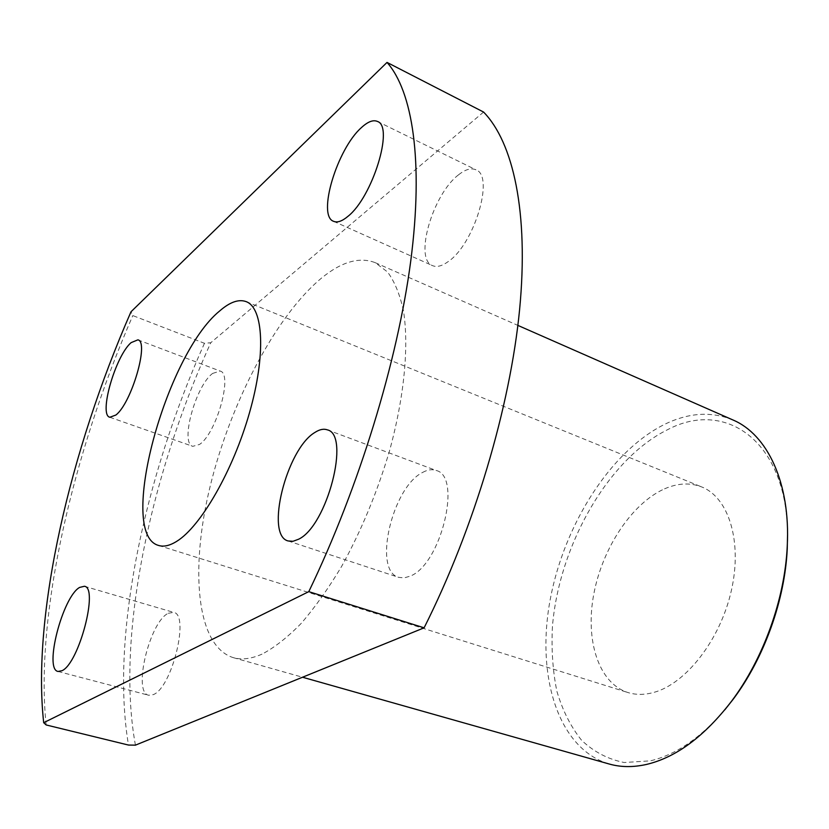 <?xml version="1.0" encoding="UTF-8"?>
<svg xmlns="http://www.w3.org/2000/svg" width="829" height="829" viewBox="0 0 829 829"><rect width="100%" height="100%" fill="white"/><g stroke="black" fill="none" stroke-linecap="round" stroke-linejoin="round"><path stroke-width="0.62" stroke-dasharray="4.14 3.11" d="M724.836 709.821C700.733 737.82 675.894 754.825 650.319 760.856L624.154 762.514C607.926 759.209 593.73 751.779 581.554 740.235C570.756 726.701 562.539 710.391 556.891 691.303C552.767 671.065 551.285 649.521 552.425 626.662C558.995 545.803 608.051 458.965 667.666 429.65C725.458 398.936 787.446 440.976 787.54 535.337M732.826 419.92C711.334 411.143 688.588 412.624 664.568 424.365C609.937 451.546 563.409 525.99 549.896 601.232C536.29 676.298 558.021 748.742 609.16 763.996M458.582 174.795C465.411 169.354 471.204 167.696 475.95 169.81C494.799 175.955 474.167 244.493 448.095 261.674C441.919 266.119 436.728 267.435 432.51 265.622C413.826 259.208 432.665 194.245 458.582 174.795M422.645 472.416C427.629 469.67 432.168 469.027 436.241 470.489C462.344 476.333 440.966 564.673 410.117 576.165L404.117 577.896L398.708 577.357C372.604 570.839 392.231 487.1 422.645 472.416M168.246 613.294L173.603 612.362C189.955 614.185 171.924 688.08 153.189 694.671L148.723 695.262C132.453 692.681 149.645 621.802 168.246 613.294M212.628 373.423L220.12 371.05C233.218 373.475 216.462 433.629 199.478 444.468L192.784 446.334C179.82 443.442 195.696 385.734 212.628 373.423M664.568 488.83C677.749 483.089 690.132 482.457 701.717 486.944C728.587 497.41 742.566 541.358 731.365 590.517C720.36 639.677 686.008 683.687 653.905 692.391C644.568 694.982 635.874 695.023 627.833 692.505C598.362 683.065 585.036 639.884 593.813 593.968C602.486 548.01 631.895 503.296 664.568 488.83M262.016 654.133C251.28 658.879 241.695 660.05 233.291 657.646C196.1 646.029 189.862 569.057 210.224 486.043C230.597 402.79 275.57 316.181 321.372 278.212C341.496 261.736 359.454 256.555 375.236 262.679L387.557 271.995C394.563 281.487 399.868 294.409 403.464 310.751C409.06 346.045 404.376 396.666 389.495 450.955C377.133 492.509 361.143 531.057 341.517 566.58C328.315 588.6 314.833 607.574 301.093 623.501C287.466 637.408 274.451 647.615 262.016 654.133M135.428 745.147C115.635 637.688 150.049 476.675 210.763 342.74L204.452 343.299L132.806 315.58L130.992 311.787M483.576 112.05L210.763 342.74M46.144 724.95C34.859 615.408 72.942 453.256 132.806 315.58M204.452 343.299C144.526 477.172 110.236 636.693 128.495 745.064M377.433 121.448L475.95 169.81M327.289 429.847L436.241 470.489M84.382 586.269L173.603 612.362M137.894 339.849L220.12 371.05M246.223 301.652L701.717 486.944M233.291 657.646L302.533 677.231M375.236 262.679L517.866 325.393M158.598 545.451L627.833 692.505M109.822 417.256L192.784 446.334M58.051 671.459L148.723 695.262M288.14 540.964L398.708 577.357M333.579 221.312L432.51 265.622"/><path stroke-width="1.24" d="M302.533 677.231L609.16 763.996C620.683 767.281 633.097 767.426 646.423 764.452C676.184 757.416 704.567 736.318 731.582 701.168C763.333 658.91 784.835 599.108 787.239 546.301C790.679 482.872 767.26 434.323 732.826 419.92L517.866 325.393M361.444 127.583C367.9 121.645 373.226 119.594 377.433 121.448C394.283 126.454 372.345 197.395 347.879 216.39C342.076 221.26 337.31 222.897 333.579 221.312C316.968 215.872 337.061 148.93 361.444 127.583M314.854 432.479C319.517 429.432 323.662 428.552 327.289 429.847C350.76 434.51 327.113 526.094 298.544 539.244L293.02 541.285L288.14 540.964C264.814 535.399 286.585 448.976 314.854 432.479M79.574 587.44L84.382 586.269C98.827 587.419 79.024 663.283 62.051 670.692L58.051 671.459C43.761 669.438 62.631 596.839 79.574 587.44M131.106 342.636L137.894 339.849C149.417 341.6 131.5 403.246 115.863 415.039L109.822 417.256C98.464 414.966 115.449 355.942 131.106 342.636M219.726 310.916C229.944 302.005 238.783 298.917 246.223 301.652C263.487 308.046 266.068 354.853 249.498 412.738C233.084 470.582 200.805 526.498 176.805 541.285C169.8 545.669 163.738 547.067 158.598 545.451C116.744 534.373 165.582 354.646 219.726 310.916M135.428 745.147L424.106 627.822L308.792 591.647L43.688 722.691L46.144 724.95L128.495 745.064L135.428 745.147M43.688 722.691C31.73 613.978 70.413 450.023 130.992 311.787L387.029 62.413L483.576 112.05C513.099 142.329 528.943 211.789 519.617 309.445C510.125 407.049 474.188 528.228 424.106 627.822M387.029 62.413C412.438 91.117 423.764 160.639 410.759 260.886C397.609 361.071 359.102 487.224 308.792 591.647M787.54 535.337L787.249 548.85C784.918 600.144 764.058 658.164 733.209 699.22L724.836 709.821M787.249 548.85L787.239 546.301M733.209 699.22L731.582 701.168"/></g></svg>
